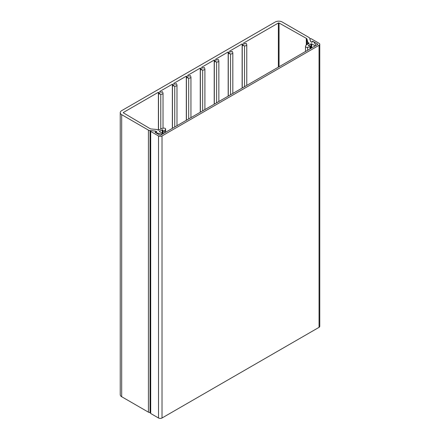 <?xml version="1.0" encoding="UTF-8"?>
<svg xmlns="http://www.w3.org/2000/svg" width="440" height="440" viewBox="0 0 440 440"><rect width="100%" height="100%" fill="white"/><g stroke="black" fill="none" stroke-linecap="round" stroke-linejoin="round"><path stroke-width="0.66" d="M317.647 44.077L312.763 41.261L311.366 42.064L310.668 41.663L309.903 39.154A0.781 0.451 180 0 1 309.892 39.072A0.781 0.451 180 0 1 310.37 38.66A0.781 0.451 180 0 1 311.218 38.759L319.044 43.274A2.47 1.425 180 0 1 319.764 44.281A2.47 1.425 180 0 1 319.044 45.287L162.019 135.949A2.47 1.425 180 0 1 158.527 135.949L150.7 131.428A0.781 0.451 180 0 1 150.475 131.114A0.781 0.451 180 0 1 151.388 130.669L155.738 131.114L156.431 131.516L155.04 132.319L159.923 135.141A0.495 0.286 0 0 0 160.622 135.141L317.647 44.484L317.647 44.077A0.495 0.286 180 0 1 317.647 44.484M319.764 44.281L319.764 326.332A2.47 1.425 180 0 1 319.044 327.344L162.019 418A2.47 1.425 180 0 1 158.527 418L150.7 413.485A0.781 0.451 180 0 1 150.475 413.166L150.475 131.114M312.763 41.261L312.763 41.663M156.431 131.918L156.431 131.516M308.924 43.477L308.924 43.071A0.495 0.286 180 0 1 308.924 43.477L306.141 45.084A0.495 0.286 180 0 0 306.009 45.21L305.541 46.222A1.579 0.913 0 0 0 305.486 46.459A1.579 0.913 0 0 0 305.949 47.102A1.579 0.913 0 0 0 307.61 47.317L310.03 46.805L310.03 48.879M165.621 132.253L165.621 129.03A1.579 0.913 0 0 1 165.528 129.344L164.643 130.746A0.792 0.457 180 0 1 163.345 130.911A0.792 0.457 180 0 1 163.141 130.708L162.739 129.85L162.739 133.628M155.469 132.572L161.788 134.123A0.726 0.418 0 0 0 162.762 133.733A0.726 0.418 0 0 0 162.553 133.436L159.572 131.714A0.495 0.286 180 0 1 159.572 131.312L162.245 129.773L162.739 129.85M165.621 129.03A1.579 0.913 0 0 0 163.631 128.15L161.882 128.425A0.495 0.286 180 0 0 161.662 128.496L158.879 130.103A0.495 0.286 180 0 1 158.18 130.103L157.724 129.844A2.47 1.425 180 0 0 156.365 129.442L151.156 128.964A1.975 1.139 180 0 1 149.99 128.596L123.415 112.86A0.495 0.286 180 0 1 123.42 112.459L158.389 92.268L159.786 93.076L158.494 93.825L160.776 94.188A1.777 1.023 0 0 0 163.026 93.198A1.777 1.023 0 0 0 162.965 92.922L162.333 91.608L161.04 92.351L159.643 91.547L172.348 84.211L173.745 85.019L172.453 85.762L174.735 86.13A1.777 1.023 0 0 0 176.985 85.14A1.777 1.023 0 0 0 176.919 84.865L176.292 83.545L174.999 84.293L173.602 83.484L186.307 76.153L187.698 76.962L186.412 77.704L188.694 78.067A1.777 1.023 0 0 0 190.944 77.083A1.777 1.023 0 0 0 190.878 76.808L190.251 75.488L188.958 76.236L187.561 75.427L200.261 68.096L201.657 68.898L200.365 69.647L202.653 70.01A1.777 1.023 0 0 0 204.903 69.02A1.777 1.023 0 0 0 204.837 68.75L204.204 67.43L202.917 68.178L201.52 67.37L214.22 60.038L215.617 60.841L214.324 61.589L216.607 61.952A1.777 1.023 0 0 0 218.856 60.962A1.777 1.023 0 0 0 218.796 60.693L218.163 59.373L216.871 60.115L215.479 59.312L228.179 51.981L229.576 52.784L228.283 53.532L230.566 53.895A1.777 1.023 0 0 0 232.815 52.905A1.777 1.023 0 0 0 232.755 52.63L232.122 51.315L230.83 52.058L229.433 51.255L242.138 43.917L243.535 44.726L242.242 45.469L244.525 45.837A1.777 1.023 0 0 0 246.774 44.847A1.777 1.023 0 0 0 246.708 44.572L246.081 43.252L244.789 44L243.392 43.192L278.361 23.007A0.495 0.286 180 0 1 279.054 23.001L306.312 38.346A1.975 1.139 180 0 1 306.394 38.39A1.975 1.139 180 0 1 306.944 39.017L307.775 42.026A2.47 1.425 180 0 0 308.468 42.812L308.924 43.071M120.236 112.657L120.236 394.713A4.934 2.849 0 0 0 121.682 396.726L121.682 114.675A4.934 2.849 0 0 1 120.236 112.657A4.934 2.849 0 0 1 121.682 110.644L275.214 22A4.934 2.849 180 0 1 282.194 22L308.935 37.438A2.959 1.711 0 0 1 309.771 38.379L310.668 41.663L311.718 42.267L312.972 41.542L313.808 41.866L315.887 45.161A0.726 0.418 0 0 1 315.931 45.304L315.931 45.474M308.347 45.661L309.964 45.936A0.792 0.457 180 0 1 310.552 46.376A0.792 0.457 180 0 1 310.03 46.805M308.347 45.419L311.02 43.879A0.495 0.286 180 0 1 311.718 43.879L314.694 45.595A0.726 0.418 0 0 0 315.48 45.688A0.726 0.418 0 0 0 315.931 45.304M121.682 114.675L148.423 130.114A2.959 1.711 0 0 0 150.051 130.592L155.738 131.114L156.783 131.714L155.469 132.523M150.475 412.682L150.051 412.643A2.959 1.711 180 0 1 148.423 412.165L121.682 396.726M158.389 130.174L158.389 92.268M306.312 44.985L306.312 38.346M242.242 45.469L242.242 88.017M242.138 43.917L242.138 88.077M228.283 53.532L228.283 96.074M228.179 51.981L228.179 96.135M214.324 61.589L214.324 104.137M214.22 60.038L214.22 104.198M200.365 69.647L200.365 112.195M200.261 68.096L200.261 112.255M186.412 77.704L186.412 120.252M186.307 76.153L186.307 120.313M172.453 85.762L172.453 128.31M172.348 84.211L172.348 128.37M158.494 93.825L158.494 130.185M162.019 135.949L162.019 418M319.044 327.344L319.044 45.287M150.7 413.485L150.7 131.428M158.527 418L158.527 135.949M163.141 130.708L163.141 133.689M306.944 39.017L306.944 44.616M123.42 112.459L123.42 112.86M278.361 67.166L278.361 23.007M165.528 129.344L165.528 132.308M164.643 130.746L164.643 132.82M162.245 133.26L162.245 129.773M159.572 131.312L159.572 131.714M161.788 134.123L161.788 134.464M150.051 130.592L150.051 412.643M148.423 130.114L148.423 412.165M314.694 45.595L314.694 46.189M311.718 43.879L311.718 47.905M311.02 43.879L311.02 48.312M307.61 50.281L307.61 47.317M307.775 44.138L307.775 42.026M279.054 23.001L279.054 66.765M244.525 45.837L244.525 86.702M230.566 53.895L230.566 94.76M216.607 61.952L216.607 102.817M202.653 70.01L202.653 110.875M188.694 78.067L188.694 118.932M174.735 86.13L174.735 126.99M160.776 94.188L160.776 129.008M308.468 43.736L308.468 42.812M305.486 51.502L305.486 46.459M246.774 44.847L246.774 85.399M232.815 52.905L232.815 93.462M218.856 60.962L218.856 101.519M204.903 69.02L204.903 109.577M190.944 77.083L190.944 117.634M176.985 85.14L176.985 125.692M163.026 93.198L163.026 128.244M310.552 48.582L310.552 46.376"/></g></svg>
